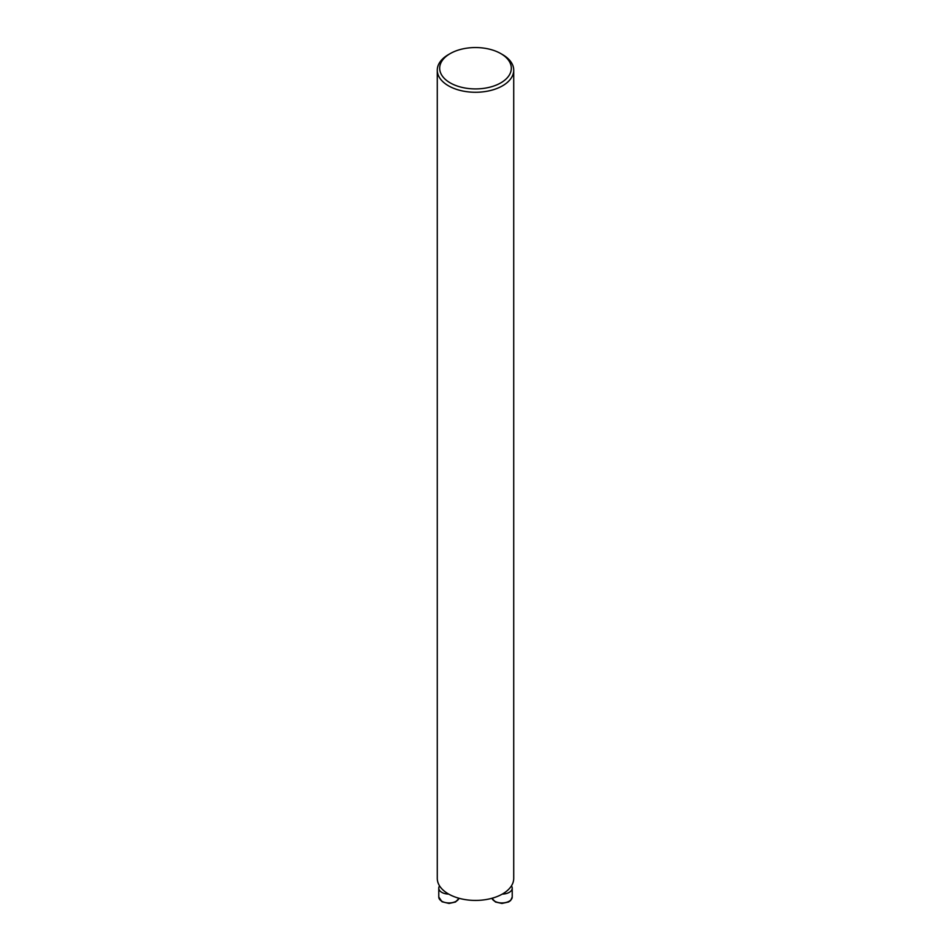 <?xml version="1.0" encoding="UTF-8"?>
<svg xmlns="http://www.w3.org/2000/svg" width="951" height="951" viewBox="0 0 951 951"><rect width="100%" height="100%" fill="white"/><g stroke="black" fill="none" stroke-linecap="round" stroke-linejoin="round"><path stroke-width="1.43" d="M450.168 53.613L448.468 54.587A38.23 22.075 0 0 0 437.27 70.196A38.23 22.075 0 0 0 448.468 85.804A38.23 22.075 0 0 0 490.134 90.595A38.23 22.075 0 0 0 513.73 70.196A38.23 22.075 0 0 0 502.532 54.587L500.832 53.613A35.817 20.684 0 0 0 450.168 53.613A35.817 20.684 0 0 0 450.168 82.856A35.817 20.684 0 0 0 500.832 82.856A35.817 20.684 0 0 0 500.832 53.613M513.73 70.196L513.73 878.355A38.23 22.075 180 0 1 490.134 898.743A38.23 22.075 180 0 1 448.468 893.964A38.23 22.075 180 0 1 437.27 878.355L437.27 70.196M511.424 885.892A10.235 5.908 180 0 1 512.22 888.186A10.235 5.908 180 0 1 502.306 894.095M448.694 894.095A10.235 5.908 180 0 1 441.775 892.359A10.235 5.908 180 0 1 438.78 888.186A10.235 5.908 180 0 1 439.576 885.892M512.22 897.031L510.616 900.538L508.559 901.988L501.938 903.45L495.459 902.012L491.94 898.279A10.235 5.908 0 0 0 503.067 902.903A10.235 5.908 0 0 0 512.22 897.031L512.22 888.186M441.775 901.215A10.235 5.908 0 0 0 451.915 902.701A10.235 5.908 0 0 0 459.024 898.267L455.541 902.012L449.062 903.45L442.025 901.762L438.78 897.031A10.235 5.908 0 0 0 441.775 901.215M438.78 888.186L438.78 897.031"/></g></svg>
